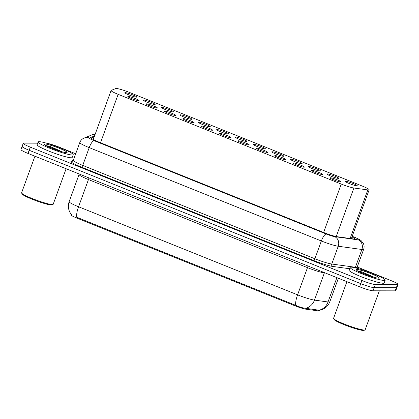 <?xml version="1.0" encoding="UTF-8"?>
<svg xmlns="http://www.w3.org/2000/svg" width="419" height="419" viewBox="0 0 419 419"><rect width="100%" height="100%" fill="white"/><g stroke="black" fill="none" stroke-linecap="round" stroke-linejoin="round"><path stroke-width="0.63" d="M138.747 100.707A5.976 0.655 -160 0 1 132.394 98.884A5.976 0.655 -160 0 1 127.826 96.532A5.976 0.655 -160 0 1 128.135 96.438A5.976 0.655 -160 0 1 134.489 98.266A5.976 0.655 -160 0 1 139.056 100.618A5.976 0.655 -160 0 1 138.747 100.707M157.12 108.097A5.976 0.655 -160 0 1 150.767 106.274A5.976 0.655 -160 0 1 146.2 103.922A5.976 0.655 -160 0 1 146.503 103.828A5.976 0.655 -160 0 1 152.856 105.656A5.976 0.655 -160 0 1 157.424 108.008A5.976 0.655 -160 0 1 157.12 108.097M175.488 115.487A5.976 0.655 -160 0 1 169.135 113.659A5.976 0.655 -160 0 1 164.567 111.307A5.976 0.655 -160 0 1 164.877 111.218A5.976 0.655 -160 0 1 171.23 113.041A5.976 0.655 -160 0 1 175.797 115.393A5.976 0.655 -160 0 1 175.488 115.487M193.861 122.877A5.976 0.655 -160 0 1 187.508 121.049A5.976 0.655 -160 0 1 182.941 118.697A5.976 0.655 -160 0 1 183.25 118.608A5.976 0.655 -160 0 1 189.603 120.431A5.976 0.655 -160 0 1 194.165 122.783A5.976 0.655 -160 0 1 193.861 122.877M212.229 130.262A5.976 0.655 -160 0 1 205.881 128.439A5.976 0.655 -160 0 1 201.314 126.088A5.976 0.655 -160 0 1 201.618 125.993A5.976 0.655 -160 0 1 207.971 127.821A5.976 0.655 -160 0 1 212.538 130.173A5.976 0.655 -160 0 1 212.229 130.262M230.602 137.652A5.976 0.655 -160 0 1 224.249 135.829A5.976 0.655 -160 0 1 219.682 133.472A5.976 0.655 -160 0 1 219.991 133.383A5.976 0.655 -160 0 1 226.344 135.211A5.976 0.655 -160 0 1 230.911 137.563A5.976 0.655 -160 0 1 230.602 137.652M248.975 145.042A5.976 0.655 -160 0 1 242.622 143.214A5.976 0.655 -160 0 1 238.055 140.863A5.976 0.655 -160 0 1 238.364 140.774A5.976 0.655 -160 0 1 244.712 142.596A5.976 0.655 -160 0 1 249.279 144.948A5.976 0.655 -160 0 1 248.975 145.042M267.343 152.427A5.976 0.655 -160 0 1 260.99 150.604A5.976 0.655 -160 0 1 256.423 148.253A5.976 0.655 -160 0 1 256.732 148.164A5.976 0.655 -160 0 1 263.085 149.986A5.976 0.655 -160 0 1 267.652 152.338A5.976 0.655 -160 0 1 267.343 152.427M285.716 159.817A5.976 0.655 -160 0 1 279.363 157.994A5.976 0.655 -160 0 1 274.796 155.643A5.976 0.655 -160 0 1 275.105 155.549A5.976 0.655 -160 0 1 281.458 157.376A5.976 0.655 -160 0 1 286.025 159.728A5.976 0.655 -160 0 1 285.716 159.817M304.084 167.207A5.976 0.655 -160 0 1 297.736 165.385A5.976 0.655 -160 0 1 293.169 163.028A5.976 0.655 -160 0 1 293.473 162.939A5.976 0.655 -160 0 1 299.826 164.761A5.976 0.655 -160 0 1 304.393 167.118A5.976 0.655 -160 0 1 304.084 167.207M322.457 174.597A5.976 0.655 -160 0 1 316.104 172.769A5.976 0.655 -160 0 1 311.537 170.418A5.976 0.655 -160 0 1 311.846 170.329A5.976 0.655 -160 0 1 318.199 172.151A5.976 0.655 -160 0 1 322.766 174.503A5.976 0.655 -160 0 1 322.457 174.597M340.83 181.982A5.976 0.655 -160 0 1 334.477 180.16A5.976 0.655 -160 0 1 329.91 177.808A5.976 0.655 -160 0 1 330.219 177.719A5.976 0.655 -160 0 1 336.572 179.542A5.976 0.655 -160 0 1 341.134 181.893A5.976 0.655 -160 0 1 340.83 181.982M136.453 97.166A6.353 0.697 -160 0 1 129.696 95.223A6.353 0.697 -160 0 1 124.836 92.725A6.353 0.697 -160 0 1 125.166 92.625A6.353 0.697 -160 0 1 131.922 94.568A6.353 0.697 -160 0 1 136.783 97.072A6.353 0.697 -160 0 1 136.453 97.166M154.826 104.556A6.353 0.697 -160 0 1 148.069 102.613A6.353 0.697 -160 0 1 143.209 100.11A6.353 0.697 -160 0 1 143.534 100.015A6.353 0.697 -160 0 1 150.295 101.958A6.353 0.697 -160 0 1 155.15 104.457A6.353 0.697 -160 0 1 154.826 104.556M173.194 111.946A6.353 0.697 -160 0 1 166.437 110.003A6.353 0.697 -160 0 1 161.582 107.5A6.353 0.697 -160 0 1 161.907 107.405A6.353 0.697 -160 0 1 168.663 109.343A6.353 0.697 -160 0 1 173.524 111.847A6.353 0.697 -160 0 1 173.194 111.946M191.567 119.331A6.353 0.697 -160 0 1 184.81 117.393A6.353 0.697 -160 0 1 179.95 114.89A6.353 0.697 -160 0 1 180.28 114.79A6.353 0.697 -160 0 1 187.036 116.733A6.353 0.697 -160 0 1 191.892 119.237A6.353 0.697 -160 0 1 191.567 119.331M209.94 126.721A6.353 0.697 -160 0 1 203.178 124.778A6.353 0.697 -160 0 1 198.323 122.28A6.353 0.697 -160 0 1 198.648 122.18A6.353 0.697 -160 0 1 205.41 124.124A6.353 0.697 -160 0 1 210.265 126.627A6.353 0.697 -160 0 1 209.94 126.721M228.308 134.111A6.353 0.697 -160 0 1 221.551 132.168A6.353 0.697 -160 0 1 216.691 129.665A6.353 0.697 -160 0 1 217.021 129.571A6.353 0.697 -160 0 1 223.777 131.514A6.353 0.697 -160 0 1 228.638 134.012A6.353 0.697 -160 0 1 228.308 134.111M246.681 141.496A6.353 0.697 -160 0 1 239.925 139.558A6.353 0.697 -160 0 1 235.064 137.055A6.353 0.697 -160 0 1 235.394 136.961A6.353 0.697 -160 0 1 242.151 138.899A6.353 0.697 -160 0 1 247.006 141.402A6.353 0.697 -160 0 1 246.681 141.496M265.049 148.886A6.353 0.697 -160 0 1 258.293 146.949A6.353 0.697 -160 0 1 253.437 144.445A6.353 0.697 -160 0 1 253.762 144.346A6.353 0.697 -160 0 1 260.518 146.289A6.353 0.697 -160 0 1 265.379 148.792A6.353 0.697 -160 0 1 265.049 148.886M283.422 156.277A6.353 0.697 -160 0 1 276.666 154.333A6.353 0.697 -160 0 1 271.805 151.835A6.353 0.697 -160 0 1 272.135 151.736A6.353 0.697 -160 0 1 278.892 153.679A6.353 0.697 -160 0 1 283.752 156.177A6.353 0.697 -160 0 1 283.422 156.277M301.795 163.667A6.353 0.697 -160 0 1 295.039 161.724A6.353 0.697 -160 0 1 290.178 159.22A6.353 0.697 -160 0 1 290.503 159.126A6.353 0.697 -160 0 1 297.265 161.064A6.353 0.697 -160 0 1 302.12 163.567A6.353 0.697 -160 0 1 301.795 163.667M320.163 171.052A6.353 0.697 -160 0 1 313.407 169.114A6.353 0.697 -160 0 1 308.552 166.61A6.353 0.697 -160 0 1 308.876 166.516A6.353 0.697 -160 0 1 315.633 168.454A6.353 0.697 -160 0 1 320.493 170.957A6.353 0.697 -160 0 1 320.163 171.052M338.536 178.442A6.353 0.697 -160 0 1 331.78 176.499A6.353 0.697 -160 0 1 326.92 174A6.353 0.697 -160 0 1 327.249 173.901A6.353 0.697 -160 0 1 334.006 175.844A6.353 0.697 -160 0 1 338.861 178.347A6.353 0.697 -160 0 1 338.536 178.442M356.909 185.832A6.353 0.697 -160 0 1 350.148 183.889A6.353 0.697 -160 0 1 345.293 181.385A6.353 0.697 -160 0 1 345.617 181.291A6.353 0.697 -160 0 1 352.379 183.234A6.353 0.697 -160 0 1 357.234 185.732A6.353 0.697 -160 0 1 356.909 185.832M367.803 189.917A11.203 1.231 20 0 0 368.558 189.975A11.203 1.231 20 0 0 369.134 189.807A11.203 1.231 20 0 0 362.074 185.984L129.623 92.494A11.203 1.231 20 0 0 115.764 88.545L111.213 90.404A11.203 1.231 20 0 0 111.082 90.514A11.203 1.231 20 0 0 118.148 94.338L341.239 184.061A11.203 1.231 20 0 0 353.898 188.011L367.803 189.917L350.127 238.49M71.141 214.224L70.926 214.811A10.082 1.105 20 0 0 77.285 218.252L294.594 305.65A10.082 1.105 20 0 0 305.985 309.201L318.157 310.867A10.082 1.105 20 0 0 318.833 310.924A10.082 1.105 20 0 0 319.351 310.772L319.535 310.28C324.479 309.322 327.894 306.504 329.795 301.821L338.379 278.242M77.285 218.252L77.573 217.571L295.741 305.341C299.658 307.085 302.958 308.07 305.645 308.3L319.55 310.275M357.224 267.003L390.985 280.578A11.203 1.231 -160 0 1 398.05 284.401L396.908 287.539A11.203 1.231 -160 0 1 396.332 287.712L374.177 287.654A11.203 1.231 -160 0 1 360.764 283.647L29.157 150.274A11.203 1.231 -160 0 1 22.092 146.456L20.95 149.593A11.203 1.231 -160 0 0 28.015 153.417L359.622 286.785A11.203 1.231 -160 0 0 373.03 290.796L395.19 290.849A11.203 1.231 -160 0 0 395.766 290.681L396.908 287.539A11.203 1.231 -160 0 1 396.332 287.712L374.177 287.654A11.203 1.231 -160 0 1 360.764 283.647L29.157 150.274A11.203 1.231 -160 0 1 22.092 146.456A11.203 1.231 -160 0 1 22.668 146.283M94.191 136.934L91.578 137.998A11.203 1.231 20 0 0 91.452 138.113A11.203 1.231 20 0 0 98.517 141.931L324.29 232.739A11.203 1.231 20 0 0 336.949 236.683L353.29 238.919A11.203 1.231 20 0 0 354.045 238.982A11.203 1.231 20 0 0 354.621 238.814A11.203 1.231 20 0 0 351.976 236.945M398.05 284.401A11.203 1.231 -160 0 1 397.474 284.574L375.319 284.517A11.203 1.231 -160 0 1 361.906 280.51L30.299 147.137A11.203 1.231 -160 0 1 23.234 143.314A11.203 1.231 -160 0 1 23.81 143.146L37.679 143.178M46.839 143.277A11.203 1.231 -160 0 1 59.378 147.21L75.703 153.778M351.064 267.139A18.666 2.048 -160 0 1 370.92 272.842A18.666 2.048 -160 0 1 385.187 280.191A18.666 2.048 -160 0 1 384.228 280.473A18.666 2.048 -160 0 1 364.378 274.775A18.666 2.048 -160 0 1 350.106 267.422A18.666 2.048 -160 0 1 351.064 267.139M385.187 280.191L384.171 282.982A18.666 2.048 -160 0 1 383.212 283.265A18.666 2.048 -160 0 1 363.362 277.561A18.666 2.048 -160 0 1 349.09 270.213L350.106 267.422M379.336 290.812L365.159 329.769A16.802 1.844 -160 0 1 364.991 329.926A16.802 1.844 -160 0 1 364.294 330.025A16.802 1.844 -160 0 1 347.288 325.217A16.802 1.844 -160 0 1 333.608 318.503A16.802 1.844 -160 0 1 333.582 318.278L346.906 281.673M364.991 329.926L364.043 330.361A16.053 1.76 -160 0 1 363.378 330.455A16.053 1.76 -160 0 1 347.126 325.862A16.053 1.76 -160 0 1 334.058 319.446L333.608 318.503M378.462 278.153A12.172 1.336 -160 0 1 366.138 274.675A12.172 1.336 -160 0 1 356.229 269.805A12.172 1.336 -160 0 1 356.836 269.459A12.172 1.336 -160 0 1 370.396 273.413A12.172 1.336 -160 0 1 378.965 278.085A12.172 1.336 -160 0 1 378.462 278.153M374.403 277.378L361.974 271.9L357.475 270.967M370.537 276.221L358.172 271.203M373.523 277.137L361.974 271.9M39.087 141.664A18.666 2.048 -160 0 1 58.938 147.368A18.666 2.048 -160 0 1 73.21 154.716A18.666 2.048 -160 0 1 72.251 154.999A18.666 2.048 -160 0 1 52.396 149.3A18.666 2.048 -160 0 1 38.129 141.947A18.666 2.048 -160 0 1 39.087 141.664M73.21 154.716L72.194 157.507A18.666 2.048 -160 0 1 71.235 157.79A18.666 2.048 -160 0 1 51.385 152.087A18.666 2.048 -160 0 1 37.113 144.738L38.129 141.947M66.118 168.742L53.182 204.294A16.802 1.844 -160 0 1 53.014 204.451A16.802 1.844 -160 0 1 52.312 204.551A16.802 1.844 -160 0 1 35.311 199.743A16.802 1.844 -160 0 1 21.631 193.028A16.802 1.844 -160 0 1 21.605 192.803L34.929 156.198M53.014 204.451L52.066 204.886A16.053 1.76 -160 0 1 51.396 204.98A16.053 1.76 -160 0 1 35.149 200.387A16.053 1.76 -160 0 1 22.076 193.971L21.631 193.028M66.48 152.678A12.172 1.336 -160 0 1 54.161 149.201A12.172 1.336 -160 0 1 44.246 144.33A12.172 1.336 -160 0 1 44.854 143.984A12.172 1.336 -160 0 1 58.419 147.938A12.172 1.336 -160 0 1 66.988 152.61A12.172 1.336 -160 0 1 66.48 152.678M62.421 151.903L49.997 146.425L45.498 145.493M58.56 150.746L46.195 145.728M61.546 151.662L49.997 146.425M318.157 310.867L318.466 310.023M294.594 305.65L294.845 304.959M305.985 309.201L306.294 308.358M336.227 236.562L353.898 188.011M323.62 232.466L341.239 184.061M100.529 142.743L118.148 94.338M76.719 217.252A13.068 3.776 -68.1 0 1 78.557 206.756L297.584 294.845A14.932 1.639 20 0 0 314.465 300.109L328.025 301.963A14.932 1.639 20 0 0 329.025 302.047A14.932 1.639 20 0 0 329.795 301.821M319.142 310.17A13.068 11.585 97.8 0 0 328.025 301.963L336.876 277.64M305.645 308.3A13.068 11.585 97.8 0 0 314.465 300.109L324.364 272.91A14.932 1.639 -160 0 1 307.483 267.647L297.584 294.845A13.068 3.776 111.9 0 0 295.741 305.341M71.45 214.601C68.376 210.715 67.606 206.405 69.14 201.659A14.932 1.639 20 0 0 78.557 206.756L88.461 179.557A14.932 1.639 -160 0 1 79.044 174.461L79.175 173.99M395.19 290.849L397.474 284.574M373.03 290.796L375.319 284.517M359.622 286.785L361.906 280.51M28.015 153.417L30.299 147.137M325.511 273.068L324.364 272.91A3.734 3.31 -82.2 0 1 324.468 272.649M307.949 266.002A3.734 1.079 111.9 0 1 307.483 267.647L88.461 179.557A3.734 1.079 111.9 0 0 88.922 177.913M94.553 135.939L89.441 138.029A7.469 0.817 20 0 0 94.066 140.648L326.202 234.012A7.469 0.817 20 0 0 334.64 236.646L358.287 239.883A7.469 0.817 20 0 0 358.79 239.925A7.469 0.817 20 0 0 354.464 237.264L352.196 236.347M354.464 237.264A7.469 2.158 111.9 0 1 354.715 237.311C359.649 239.369 360.146 239.919 361.257 240.763L363.289 243.324C364.242 245.277 364.362 247.283 363.65 249.336A14.932 1.639 -160 0 1 362.885 249.567A14.932 1.639 -160 0 1 361.88 249.483L355.406 267.264A14.932 1.639 20 0 0 356.412 267.348A14.932 1.639 20 0 0 357.177 267.123L357.349 268.542M95.134 134.337L91.819 134.928A7.469 7.369 67.8 0 1 95.108 134.41M349.619 268.752L332.66 266.432A16.802 1.844 -160 0 1 313.674 260.508L81.532 167.144A16.802 1.844 -160 0 1 71.13 161.247L73.309 160.357M358.287 239.883A7.469 6.62 97.8 0 1 361.88 249.483L338.233 246.246L331.759 264.028L355.406 267.264A1.865 1.655 -82.2 0 0 355.286 267.825M334.64 236.646A7.469 6.62 97.8 0 1 338.233 246.246A14.932 1.639 -160 0 1 321.357 240.983L314.884 258.769A14.932 1.639 20 0 0 331.759 264.028A1.865 1.655 -82.2 0 0 332.66 266.432M326.202 234.012A7.469 2.158 111.9 0 0 321.357 240.983L89.216 147.619L82.742 165.4L314.884 258.769A1.865 0.539 -68.1 0 1 313.674 260.508M94.066 140.648A7.469 2.158 111.9 0 0 89.216 147.619A14.932 1.639 -160 0 1 79.799 142.523L73.325 160.304A14.932 1.639 20 0 0 82.742 165.4A1.865 0.539 -68.1 0 1 81.532 167.144M71.13 161.247A1.865 1.844 -112.2 0 0 72.466 161.231L73.325 160.304M91.819 134.928L84.078 138.087A7.469 7.369 67.8 0 1 89.441 138.029M91.478 138.275L91.578 137.998M352.138 238.762L351.468 238.348M351.352 238.657L369.134 189.807M93.243 139.537L111.082 90.514M69.14 201.659L79.044 174.461M356.302 267.804L356.983 268.249M23.234 143.314L22.092 146.456M363.65 249.336L357.177 267.123M84.078 138.087C82.04 138.951 80.616 140.428 79.799 142.523M354.715 237.311L352.211 236.3"/></g></svg>
